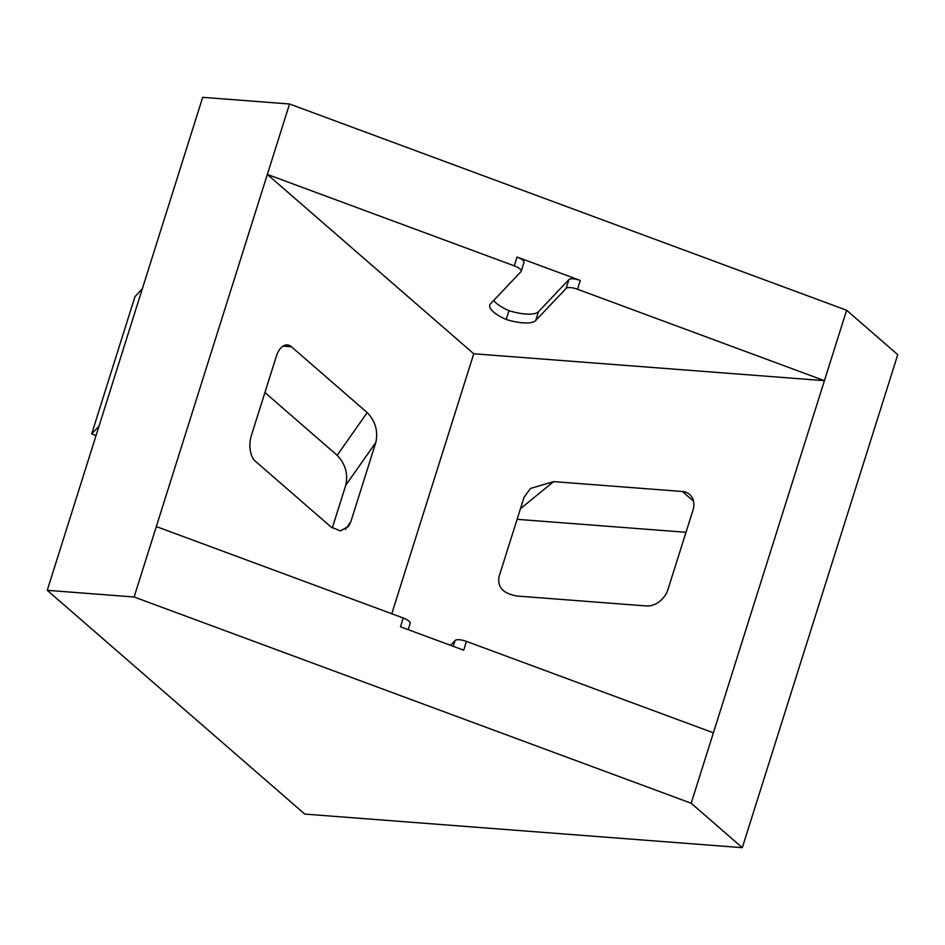 <?xml version="1.0" encoding="UTF-8"?>
<svg xmlns="http://www.w3.org/2000/svg" width="945" height="945" viewBox="0 0 945 945"><rect width="100%" height="100%" fill="white"/><g stroke="black" fill="none" stroke-linecap="round" stroke-linejoin="round"><path stroke-width="1.42" d="M453.269 646.333L455.1 640.521A9.733 3.095 17.5 0 1 459.4 639.753A9.733 3.095 17.5 0 1 466.476 641.395L463.7 650.195L400.456 626.783L403.231 617.983A9.733 3.095 17.5 0 1 410.177 623.381L408.205 629.653M580.277 280.452L577.501 289.253A9.733 3.095 -162.5 0 0 570.426 287.611A9.733 3.095 -162.5 0 0 566.126 288.39L568.902 279.578A9.733 3.095 17.5 0 1 573.202 278.81A9.733 3.095 17.5 0 1 580.277 280.452L517.033 257.04A9.733 3.095 17.5 0 1 523.979 262.438L521.203 271.239A9.733 3.095 -162.5 0 0 514.257 265.84L517.033 257.04M345.445 529.401L350.831 521.746L348.646 526.282L340.436 530.913L331.128 527.05L255.327 461.195A19.479 10.903 -85.6 0 1 251.417 435.361L276.401 356.123A19.479 10.903 -85.6 0 1 287.351 344.937A19.479 10.903 -85.6 0 1 291.414 346.744L283.063 346.106M350.831 521.746L375.815 442.508L345.764 485.21L332.274 527.983M345.764 485.21C348.209 473.811 345.35 463.841 337.164 455.301L367.215 412.611C375.389 421.139 378.26 431.109 375.815 442.508M367.215 412.611L291.414 346.744M264.919 392.529L337.164 455.301M96.059 435.539L91.677 433.92L134.981 296.588L142.305 288.839M91.677 433.92L99.012 426.171M693.5 501.145L682.384 491.494A19.479 14.896 131 0 1 689.614 494.4A19.479 14.896 131 0 1 692.921 510.335L667.938 589.574A19.479 14.896 131 0 1 646.309 605.946L517.541 596.071C503.39 593.838 497.224 587.353 499.043 576.615L524.026 497.389L530.428 488.494L553.628 481.619L520.471 508.67M682.384 491.494L553.628 481.619M517.104 519.325L685.999 532.283M742.309 847.665L897.75 354.67L846.625 310.243L289.548 103.997L202.691 97.335L47.25 590.33L304.786 814.094L742.309 847.665L691.185 803.238L134.107 596.992L47.25 590.33M577.501 289.253L824.418 380.67L846.625 310.243M134.107 596.992L267.34 174.423L473.752 353.773L824.418 380.67L713.392 732.812L466.476 641.395M691.185 803.238L713.392 732.812M473.752 353.773L391.785 613.742M535.709 320.52A29.212 9.296 17.5 0 1 506.213 319.481L508.989 310.669A29.212 9.296 -162.5 0 0 538.485 311.72L535.709 320.52L566.126 288.39M506.213 319.481A29.212 9.296 17.5 0 1 489.782 305.058A29.212 9.296 17.5 0 1 490.538 303.806L520.955 271.664A9.733 3.095 -162.5 0 0 521.203 271.239M493.715 300.451A29.212 9.296 -162.5 0 0 508.989 310.669M538.485 311.72L568.902 279.578M289.548 103.997L267.34 174.423L514.257 265.84M403.231 617.983L156.315 526.566M450.552 645.329L455.1 640.521"/></g></svg>
